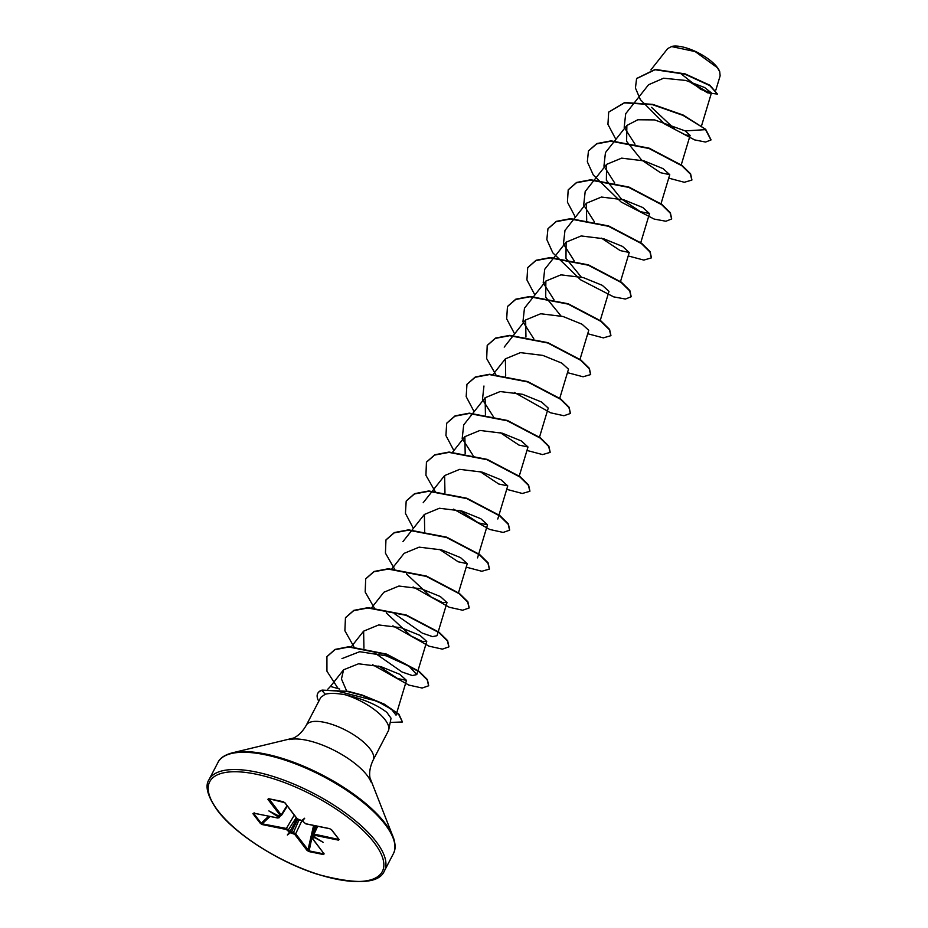 <?xml version="1.0" encoding="UTF-8"?>
<svg xmlns="http://www.w3.org/2000/svg" width="928" height="928" viewBox="0 0 928 928"><rect width="100%" height="100%" fill="white"/><g stroke="black" fill="none" stroke-linecap="round" stroke-linejoin="round"><path stroke-width="1.39" d="M719.629 71.444A29.197 10.672 -152.5 0 0 719.536 71.201A29.197 10.672 -152.5 0 0 717.216 67.303A29.197 10.672 -152.5 0 0 671.895 46.4L667.696 48.569L650.876 69.902M715.871 89.993L720.14 75.794L719.71 71.642L717.367 67.698L695.153 51.574L671.385 46.528M378.752 666.06L397.439 678.484L406.487 680.375L399.806 674.331L380.851 666.617L358.498 663.798L343.592 669.796L330.438 686.442L339.741 689.063M388.762 729.617L391.048 718.237L386.906 712.449C377.162 704.828 363.242 698.923 345.135 694.747A37.688 13.781 27.5 0 1 385.097 719.78A37.688 13.781 27.5 0 1 388.762 729.617A37.688 13.781 27.5 0 1 388.275 731.009L373.172 760.032A37.688 13.781 -152.5 0 0 369.982 748.803A37.688 13.781 -152.5 0 0 334.857 725.406A37.688 13.781 -152.5 0 0 306.298 725.22C302.783 731.403 298.549 735.672 293.631 738.027L232.406 752.828C224.727 754.87 219.924 758.072 217.987 762.41L209.009 779.671C204.717 785.97 207.501 796.189 217.361 810.33C234.807 833.901 278.841 862.17 317.538 874.304C356.758 884.871 379.03 883.758 384.378 870.963A98.855 36.134 -152.5 0 0 376.037 841.51A98.855 36.134 -152.5 0 0 283.887 780.135A98.855 36.134 -152.5 0 0 209.009 779.671M306.298 725.22L320.821 697.346L325.206 694.248C329.846 692.984 336.493 693.158 345.135 694.747M680.363 73.266L700.791 89.401L711.428 92.951L704.665 87.534L685.815 80.446L663.59 78.219L648.556 84.738L625.704 113.715L624.184 127.275L635.019 144.211M651.537 107.358L675.364 129.688L685.746 135.036L690.107 135.418L685.247 130.918L654.6 119.909L637.791 119.77L626.864 125.466L626.62 141.358L641.561 159.976L660.504 172.701L669.749 174.684L663.056 168.629L644.055 160.892L621.656 158.143L606.61 164.36L606.367 180.252L621.308 198.87L640.25 211.596L649.496 213.579L642.802 207.524L623.813 199.798L601.414 197.049L586.357 203.255L586.693 220.354M601.495 238.16L620.182 250.583L629.23 252.474L622.549 246.43L603.56 238.705L581.172 235.956L566.126 242.162L565.964 258.274L581.241 277.054M600.149 320.798L609 291.38L602.295 285.325L583.306 277.6L560.918 274.85L545.861 281.056L545.71 297.169L560.999 315.961M579.907 359.693L588.758 330.287L582.053 324.232L563.064 316.506L540.676 313.757L525.631 319.963L525.956 337.05M559.654 398.599L568.504 369.182L561.811 363.126L542.822 355.401L520.411 352.64L505.366 358.858L505.69 375.956M539.4 437.494L548.251 408.076L541.558 402.021L522.545 394.296L500.157 391.546L485.112 397.752L485.437 414.851M500.25 432.657L518.938 445.08L527.986 446.971L521.292 440.916L502.303 433.202L479.915 430.453L464.87 436.659L465.183 453.746M479.996 471.552L498.696 483.987L507.744 485.878L501.05 479.822L482.061 472.097L459.673 469.359L444.628 475.565L444.953 492.652M459.743 510.458L478.442 522.893L487.502 524.784L480.808 518.729L461.808 511.003L439.42 508.254L424.374 514.46L424.699 531.547M439.489 549.353L458.188 561.788L467.26 563.679L460.555 557.624L441.554 549.886L419.154 547.149L404.121 553.355M406.487 573.98L431.079 596.948L442.238 602.423L446.994 602.574L440.301 596.518L421.312 588.793L398.912 586.044L383.867 592.25L371.455 607.991M386.222 612.874L410.837 635.854L421.973 641.318L426.752 641.48L420.059 635.425L401.058 627.699L378.67 624.95L363.625 631.156L363.938 648.243M343.592 669.796L341.458 678.983L346.48 690.571M337.409 691.14L377.255 701.22L391.558 709.352L396.036 715.163L406.51 680.375M341.98 658.59L359.693 651.7L386.326 655.852L408.993 666.188L416.788 674.586L412.357 675.549L402.01 672L374.692 652.918M447.006 602.574L437.042 635.692L432.587 636.631L422.275 633.116L394.945 614.034M473.013 455.416L462.19 438.48L463.698 424.908L485.112 397.752M493.267 416.51L482.467 399.585L483.952 386.013M533.762 338.72L522.94 321.772L524.459 308.212L545.861 281.056M554.016 299.814L543.205 282.878L544.701 269.306L566.115 242.15M574.258 260.919L563.435 243.971L564.978 230.422L586.357 203.255M594.512 222.012L583.689 205.065L585.197 191.504L606.61 164.36M614.777 183.118L603.942 166.182L605.45 152.61L626.864 125.454M685.247 130.918L705.524 129.642L710.964 139.977L705.57 142.054L694.596 139.884L664.587 123.946L640.355 99.632L635.448 88.021L636.573 78.613L655.064 69.739L684.91 74.194L709.734 85.562L717.495 94.099L707.472 92.788L688.53 81.177M705.698 129.328L683.217 115.072L652.674 104.342L624.672 102.544L608.687 112.102L624.498 102.869L652.512 104.667L683.054 115.397L705.698 129.328L711.045 139.815M636.666 78.451L655.238 69.414L685.084 73.869L709.908 85.248L717.495 94.099M709.398 93.16L689.434 81.444M323.756 853.4L323.594 854.572L308.989 851.591L307.017 850.396L294.698 834.307L290.348 832.752L287.344 835.003L290.012 831.384L293.086 832.37L295.661 833.808L308.885 850.837L323.489 853.83L323.826 853.134M289.072 831.848L286.392 829.504L286.392 828.449L290.012 831.384L296.925 818.589M286.392 829.504L262.473 824.621L260.432 823.496L286.392 828.449L294.28 815.144M260.432 823.496L252.903 813.67L254.052 813.195M253.657 813.114L277.576 817.997L278.087 817.51L276.996 816.083L277.924 815.642L279.026 817.034L278.226 817.788L279.688 816.002M276.996 816.083L268.876 810.921L278.006 815.573M277.611 815.492L279.722 815.921L281.196 814.923L287.019 805.666M280.221 815.434L267.902 799.344L268.436 798.66L283.04 801.641L285.012 802.836L297.331 818.925L298.932 819.853L301.681 820.491L304.686 818.229L302.528 820.978L305.637 823.728L329.556 828.611L331.598 829.736L339.126 839.562L338.372 840.118L314.464 835.235L313.942 835.734L315.195 837.508L323.153 842.322L314.917 837.764L311.808 837.81L324.127 853.888M608.687 112.102L607.933 124.352L615.867 139.397M668.717 178.141L684.33 182.282L691.847 180.102L690.432 174.162L681.941 165.799L649.032 148.503L610.914 141.184L596.658 143.886L588.445 150.997L587.331 161.797L593.305 175.021L621.145 202.037L654.194 219.078L665.921 221.247L671.605 218.996L670.178 213.057L661.687 204.694L628.778 187.398L590.66 180.078L576.404 182.781L568.191 189.892L567.426 202.142L575.372 217.187M628.21 255.942L643.835 260.084L651.352 257.891L649.936 251.952L641.434 243.588L608.524 226.293L570.418 218.985L556.162 221.676L547.949 228.787L546.836 239.586L552.798 252.81L580.65 279.838L613.71 296.879L625.426 299.036L631.11 296.798L629.683 290.847L621.18 282.495L588.271 265.199L550.165 257.88L535.92 260.582L527.696 267.682L526.93 279.943L534.876 294.988M587.714 333.732L603.339 337.873L610.856 335.692L609.429 329.753L600.926 321.39L568.029 304.094L529.923 296.786L515.666 299.477L507.454 306.576L506.676 318.838L514.622 333.894M567.46 372.638L583.086 376.78L590.602 374.587L589.176 368.648L580.684 360.284L547.775 342.989L509.669 335.681L495.413 338.372L487.2 345.483L486.678 358.614L495.888 374.738M514.356 392.451L550.559 412.786L563.911 415.732L570.349 413.494L568.934 407.554L560.431 399.191L527.522 381.895L489.416 374.576L475.159 377.278L466.946 384.378L466.181 396.639L474.127 411.684M526.965 450.44L542.578 454.581L550.107 452.4L548.68 446.449L540.189 438.086L507.268 420.79L469.162 413.482L454.906 416.185L446.693 423.284L445.927 435.545L453.873 450.59M506.711 489.334L522.336 493.476L529.853 491.295L528.438 485.356L519.935 476.992L487.014 459.696L448.908 452.377L434.652 455.08L426.439 462.19L425.929 475.322L435.139 491.434M453.606 509.147L489.798 529.482L503.15 532.428L509.6 530.201L508.184 524.262L499.693 515.898L466.772 498.591L428.655 491.283L414.398 493.986L406.186 501.097L405.432 513.346L413.378 528.392M466.216 567.136L481.829 571.277L489.346 569.096L487.931 563.157L479.44 554.793L446.53 537.498L408.401 530.178L394.156 532.881L385.944 539.992L385.433 553.123L394.644 569.235M413.111 586.948L449.303 607.272L462.654 610.23L469.104 608.002L467.689 602.063L459.198 593.7L426.277 576.392L388.159 569.084L373.903 571.776L365.69 578.886L365.18 592.018L374.39 608.13M392.846 625.843L429.049 646.178L442.401 649.136L448.85 646.897L447.435 640.958L438.944 632.594L406.023 615.299L367.917 607.979L353.661 610.682L345.448 617.781L344.891 630.773L353.893 646.735M372.604 664.738L408.807 685.073L422.159 688.031L428.608 685.792L427.228 679.922L418.922 671.663L386.547 654.472L348.8 647.013L334.88 649.739L326.923 656.676L326.934 671.188L338.221 688.669M390.212 722.413L402.439 721.996L398.762 714.583L384.041 704.422L362.303 695.455L348.058 691.662L322.12 690.107L348.232 691.337L362.465 695.13L384.204 704.097L398.936 714.258L402.439 721.996M691.928 179.939L690.606 173.838L682.115 165.474L649.194 148.178L611.076 140.859L596.82 143.562L588.526 150.835M671.686 218.834L670.352 212.732L661.861 204.369L628.94 187.073L590.834 179.765L576.578 182.456L568.284 189.73M651.433 257.729L650.099 251.627L641.596 243.264L608.687 225.968L570.581 218.66L556.336 221.351L548.03 228.624M631.179 296.624L629.845 290.522L621.354 282.17L588.445 264.874L550.339 257.555L536.082 260.258L527.788 267.519M610.937 335.53L609.592 329.428L601.1 321.065L568.191 303.769L530.085 296.461L515.84 299.152L507.535 306.414M590.684 374.425L589.35 368.323L580.847 359.96L547.938 342.676L509.843 335.356L495.587 338.047L487.281 345.32M570.43 413.331L569.096 407.23L560.605 398.866L527.696 381.57L489.59 374.251L475.333 376.954L467.028 384.215M550.176 452.226L548.854 446.124L540.351 437.772L507.442 420.465L469.324 413.157L455.068 415.86L446.774 423.122M529.934 491.132L528.6 485.031L520.109 476.667L487.188 459.372L449.071 452.052L434.814 454.755L426.532 462.028M509.681 530.039L508.358 523.937L499.856 515.574L466.935 498.266L428.817 490.958L414.572 493.661L406.278 500.934M489.427 568.934L488.105 562.832L479.614 554.468L446.693 537.173L408.575 529.853L394.319 532.556L386.025 539.829M469.185 607.828L467.851 601.738L459.36 593.375L426.451 576.068L388.333 568.76L374.077 571.451L365.783 578.724M448.932 646.735L447.609 640.633L439.106 632.27L406.197 614.974L368.08 607.654L353.823 610.357L345.529 617.619M428.69 685.63L427.402 679.598L419.085 671.338L386.721 654.147L348.974 646.688L335.054 649.414L327.016 656.525M318.768 701.266A36.053 13.178 27.5 0 1 317.701 693.506A36.053 13.178 27.5 0 1 321.958 690.432L325.206 694.248M317.794 693.344A36.053 13.178 27.5 0 1 317.875 693.181A36.053 13.178 27.5 0 1 322.12 690.107M316.645 826.059L311.495 837.044L312.295 836.29L314.708 836.43M317.689 826.28L313.629 835.003L314.464 834.179L339.126 839.562M268.923 798.683L281.196 814.923M254.307 812.905L253.669 813.427L261.197 823.24L268.644 816.257M311.495 837.044L323.872 853.586M323.594 854.572L323.582 853.377M308.989 851.591L311.831 838.042M315.787 825.885L311.298 836.464L311.808 837.81M307.017 850.396L307.98 849.897L313.594 825.444M294.698 834.307L295.661 833.808L302.006 820.503M314.453 836.592L314.418 837.74M290.986 832.95L297.749 819.378M290.348 832.752L290.336 831.894L289.501 832.254M314.464 834.179L314.464 835.235M338.384 838.808L338.372 840.118M262.473 824.621L262.473 823.565L269.978 816.536M252.903 813.67L253.878 813.241L278.075 817.997M277.576 817.997L279.189 817.684L280.21 816.095M302.145 820.468L302.528 820.978L301.681 820.491L304.686 818.229M277.774 815.492L277.112 815.468M267.902 799.344L268.865 798.834M287.344 835.003L290.336 831.894M374.088 842.554A97.278 35.554 -152.5 0 0 255.768 774.103A97.278 35.554 -152.5 0 0 217.941 810.678A97.278 35.554 -152.5 0 0 336.261 879.141A97.278 35.554 -152.5 0 0 374.088 842.554M373.172 760.032C370.133 766.47 369.054 772.374 369.959 777.757L393.82 838.796C395.641 845.083 395.49 850.06 393.368 853.702A98.855 36.134 -152.5 0 0 385.016 824.261A98.855 36.134 -152.5 0 0 292.877 762.874A98.855 36.134 -152.5 0 0 217.987 762.41M392.95 836.395A98.391 35.96 -152.5 0 0 385.132 823.264A98.391 35.96 -152.5 0 0 232.406 752.828M371.061 782.06A50.008 18.282 -152.5 0 0 367.094 775.379A50.008 18.282 -152.5 0 0 289.466 739.581M296.218 817.661L287.993 830.432M293.097 833.39L299.013 819.946M314.673 825.653L313.235 831.894M312.295 836.29L312.307 837.311M313.629 835.003L313.942 835.734M278.087 817.51L279.026 817.034M330.438 686.442L327.804 689.214M711.44 92.951L701.51 125.93M690.107 135.418L681.256 164.836M669.749 174.684L660.898 204.102M649.507 213.579L640.761 242.637M629.254 252.486L620.403 281.903M525.608 319.951L504.206 347.107M505.366 358.858L492.954 374.587M528.009 446.983L519.146 476.4M464.858 436.647L452.458 452.388M507.755 485.878L497.791 518.996M444.616 475.554L423.203 502.709M487.502 524.784L477.537 557.89M424.363 514.448L402.949 541.604M467.26 563.679L458.397 593.096M404.109 553.355L391.709 569.084M426.752 641.48L416.788 674.586M363.614 631.144L351.376 646.665M393.368 853.702L384.378 870.963M316.831 826.094L313.432 834.4L314.778 836.673M287.332 806.072L281.335 815.608L277.6 815.596M302.424 820.978L305.822 823.855L329.742 828.739L331.308 829.562L338.813 839.225M301.658 820.538L297.053 818.751L284.722 802.662L268.644 798.672"/></g></svg>
